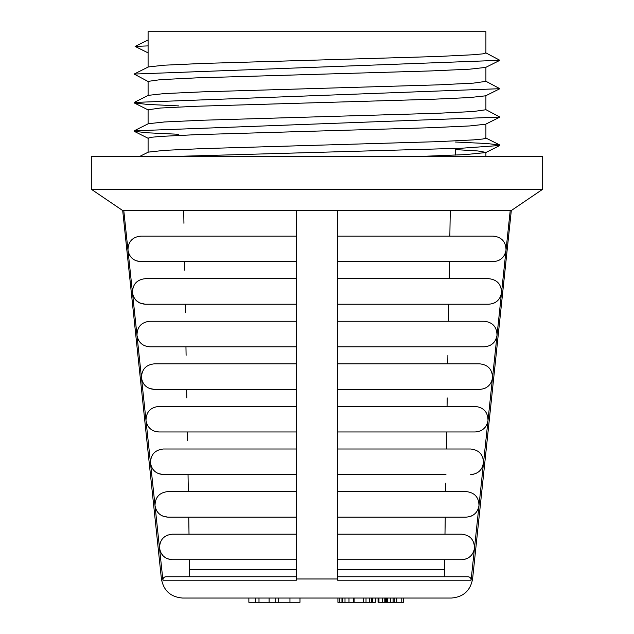 <?xml version="1.0" encoding="UTF-8"?>
<svg xmlns="http://www.w3.org/2000/svg" width="634" height="634" viewBox="0 0 634 634"><rect width="100%" height="100%" fill="white"/><g stroke="black" fill="none" stroke-linecap="round" stroke-linejoin="round"><path stroke-width="0.95" d="M472.584 578.977L511.305 210.543L510.219 210.543L471.221 578.977L472.584 578.977C470.373 590.714 463.319 597.069 451.408 598.044L182.592 598.044C170.681 597.069 163.627 590.714 161.416 578.977L162.78 578.977L123.781 210.543L122.695 210.543L91.312 189.257L91.312 156.606L542.688 156.606L542.688 189.257L91.312 189.257M485.906 52.987L485.906 31.7L148.094 31.7L148.094 45.783M148.094 46.028L148.094 67.188M148.491 66.942L164.127 65.199L202.523 63.455L437.706 56.489L473.305 54.746L482.743 53.866L485.81 52.987M148.094 138.157L148.094 152.35M416.276 156.606L465.451 154.593L485.589 152.588M485.795 152.35L477.996 150.971L455.394 149.592M148.427 152.112L164.301 150.361L202.523 148.618L438.078 141.644L473.408 139.892L482.728 139.028L485.906 138.157L485.906 124.082M148.094 109.769L148.094 123.963M148.118 138.157L151.233 137.285L160.6 136.405L196.033 134.662L431.54 127.688L469.699 125.944L485.652 124.209L499.877 117.084L134.123 130.834L134.123 131.278L147.064 132.783L178.606 134.281M148.332 123.717L164.38 121.974L202.5 120.23L438.023 113.256L473.329 111.513L485.81 109.769M148.094 81.382L148.094 95.575M148.134 109.769L160.521 108.026L196.041 106.274L431.485 99.3L469.675 97.565L485.636 95.813L499.877 88.697L134.123 102.446L134.123 102.89L147.072 104.396L178.606 105.894M148.451 95.33L164.19 93.586L202.555 91.843L438.086 84.861L473.503 83.117L485.723 81.382M148.134 81.382L160.489 79.638L196.041 77.887L431.453 70.913L469.778 69.169L485.549 67.426M183.733 210.543L183.947 223.319M135.771 260.645L140.764 261.644L184.573 261.644L184.708 270.163M185.263 304.225L185.405 312.744M144.782 345.807L149.775 346.806L185.96 346.806L186.103 355.325M186.658 389.387L186.792 397.906M187.355 431.968L187.49 440.487M158.31 473.55L163.31 474.557L296.419 474.557L188.044 474.557L188.322 491.588L188.187 483.068M167.336 558.712L172.353 559.719C165.173 559.164 160.893 555.352 159.53 548.275C159.641 539.803 163.913 535.104 172.353 534.169L296.419 534.169L189.019 534.169L188.884 525.649M296.419 559.719L172.353 559.719L189.439 559.719L189.717 576.75L165.918 576.75L296.419 576.75M337.581 534.169L461.647 534.169C470.087 535.104 474.359 539.803 474.47 548.275C473.115 555.336 468.843 559.148 461.647 559.719L337.581 559.719L444.561 559.719L444.402 569.657L337.581 569.657M445.678 491.588L445.813 483.068M337.581 406.426L475.199 406.426L447.065 406.426L447.208 397.906M337.581 346.806L484.225 346.806C491.405 346.235 495.669 342.423 497.016 335.37C496.913 326.898 492.65 322.199 484.225 321.256L337.581 321.256L448.46 321.256L448.737 304.225L448.595 312.744M337.581 278.675L488.735 278.675L449.149 278.675L449.427 261.644L449.292 270.163M447.762 363.837L447.897 355.325M482.014 467.86L483.496 463.113C483.385 454.641 479.114 449.942 470.69 449.007L337.581 449.007L446.368 449.007L446.645 431.968L446.51 440.487M337.581 491.588L466.172 491.588C474.604 492.523 478.876 497.222 478.987 505.694C477.632 512.755 473.36 516.567 466.172 517.138L337.581 517.138L445.258 517.138L445.116 525.649M337.581 236.094L493.236 236.094L449.847 236.094L450.267 210.543L450.053 223.319M188.742 517.138L189.019 534.169M444.981 534.169L445.258 517.138M510.219 210.543L123.781 210.543M296.419 569.657L189.598 569.657M471.221 578.977L471.046 580.213L337.581 580.213L337.581 210.543M296.419 210.543L296.419 580.213L162.954 580.213L162.78 578.977M133.964 297.544L136.088 300.397L139.567 302.901L145.265 304.225C138.101 303.662 133.837 299.85 132.482 292.789L133.092 295.555M493.72 303.226L495.677 302.204M497.365 300.92L498.871 299.311M500.036 297.544L500.908 295.555M149.291 388.388L154.284 389.387C147.12 388.832 142.848 385.02 141.485 377.951L142.103 380.717M142.975 382.706L144.14 384.466M145.646 386.082L147.334 387.366M484.709 388.388L486.666 387.366M488.354 386.082L489.86 384.466M491.025 382.706L491.897 380.717M163.31 474.557C156.138 473.994 151.867 470.182 150.504 463.113L151.114 465.871M151.986 467.86L153.151 469.628M154.656 471.244L156.344 472.52M483.496 463.113C482.141 470.174 477.877 473.986 470.69 474.557L473.646 474.208M475.69 473.55L477.656 472.52M479.344 471.244L480.849 469.628M159.53 548.275L160.687 552.388L163.136 555.883L165.363 557.682M165.315 576.813L164.84 576.948M461.647 559.719L465.95 558.99L468.637 557.682M470.317 556.398L471.831 554.782M472.988 553.022L473.867 551.025M466.172 517.138L469.136 516.789M471.181 516.131L473.146 515.101M474.834 513.817L476.34 512.201M477.505 510.441L478.377 508.452M168.05 534.898L166.877 535.373M162.819 516.131L167.828 517.138C160.656 516.583 156.384 512.771 155.013 505.694L155.623 508.452M156.495 510.441L157.66 512.201M159.166 513.817L160.854 515.101M475.199 406.426C483.631 407.361 487.895 412.06 488.006 420.532C486.658 427.585 482.387 431.405 475.199 431.968L478.155 431.627M480.2 430.969L482.165 429.939M483.853 428.663L485.359 427.047M486.524 425.287L487.395 423.29M153.8 430.969L158.801 431.968C151.629 431.413 147.357 427.601 145.994 420.532L146.605 423.29M147.476 425.287L148.641 427.047M150.147 428.663L151.835 429.939M489.218 345.807L491.176 344.785M492.864 343.501L494.369 341.892M495.534 340.125L496.406 338.136M296.419 346.806L149.775 346.806C142.61 346.251 138.347 342.439 136.984 335.37L137.594 338.136M138.466 340.125L139.631 341.892M141.136 343.501L142.824 344.785M498.229 260.645L500.178 259.623M501.866 258.339L503.372 256.73M504.537 254.963L505.409 252.974M296.419 261.644L140.764 261.644C133.6 261.081 129.336 257.269 127.973 250.2L128.591 252.974M129.463 254.963L130.628 256.73M132.134 258.339L133.822 259.623M127.973 250.2C128.076 241.744 132.34 237.037 140.764 236.094L296.419 236.094M445.956 474.557L337.581 474.557M150.504 463.113C150.615 454.649 154.878 449.942 163.31 449.007L296.419 449.007M155.013 505.694C155.124 497.23 159.396 492.523 167.828 491.588L296.419 491.588M296.419 517.138L167.828 517.138M337.581 363.837L479.716 363.837C488.14 364.78 492.404 369.479 492.515 377.951C491.168 385.004 486.896 388.816 479.716 389.387L337.581 389.387M475.199 431.968L337.581 431.968M141.485 377.951C141.596 369.487 145.86 364.78 154.284 363.837L296.419 363.837M296.419 389.387L154.284 389.387M145.994 420.532C146.105 412.068 150.369 407.361 158.801 406.426L296.419 406.426M296.419 431.968L158.801 431.968M488.735 278.675C497.151 279.618 501.415 284.317 501.518 292.789C500.178 299.842 495.915 303.654 488.735 304.225L337.581 304.225M132.482 292.789C132.585 284.325 136.841 279.618 145.265 278.675L296.419 278.675M296.419 304.225L145.265 304.225M136.984 335.37C137.087 326.906 141.35 322.199 149.775 321.256L296.419 321.256M493.236 236.094C501.66 237.037 505.916 241.736 506.027 250.2C504.68 257.253 500.416 261.073 493.236 261.644L337.581 261.644M337.581 576.75L468.082 576.75C470.135 576.995 471.125 578.153 471.046 580.213M447.342 389.387L479.716 389.387M448.737 304.225L488.735 304.225M184.851 278.675L145.265 278.675M184.153 236.094L140.764 236.094M444.283 576.75L444.402 569.657M162.954 580.213C162.875 578.153 163.865 577.003 165.918 576.75M148.094 52.899L135.097 46.409L147.841 45.902M485.612 52.725L499.877 60.309L134.123 74.059L148.364 81.635M485.549 81.081L499.877 88.697M485.596 109.492L499.877 117.084M455.394 142.024L486.936 143.53L499.877 145.028L499.877 145.471L461.061 148.261L168.866 156.606M135.113 46.401L148.094 39.997M299.969 598.044L299.969 602.3L248.869 602.3L248.869 598.044M278.215 602.554L278.215 598.044M269.085 602.554L269.085 598.044M375.352 598.044L375.352 602.3L341.964 602.3L341.964 598.044M342.899 598.044L342.899 602.3M344.999 598.044L344.999 602.3M348.993 598.044L348.993 602.3M353.55 598.044L353.55 602.3M341.964 602.3L337.906 602.3L337.906 598.044M354.105 598.044L354.105 602.3M363.211 598.044L363.211 602.3M366.016 598.044L366.016 602.3M369.281 598.044L369.281 602.3M371.619 598.044L371.619 602.3M372.317 598.044L372.317 602.3M384.878 598.044L384.878 602.3L384.83 598.044L384.854 602.3L384.814 598.044L384.814 602.3L378.958 602.3L378.958 598.044M394.253 598.044L394.253 602.3L386.51 602.3L386.51 598.044M387.667 598.044L387.667 602.3M390.386 598.044L390.386 602.3M393.096 598.044L393.096 602.3M403.462 598.044L403.462 602.3L401.774 602.3L401.774 598.044M401.774 602.3L396.813 602.3L396.813 598.044M396.813 602.3L396.575 598.044M386.352 598.044L386.51 602.3M386.201 598.044L386.352 602.3M386.051 598.044L386.201 602.3M385.908 598.044L386.051 602.3M385.773 598.044L385.908 602.3M385.765 598.044L385.773 602.3M385.646 598.044L385.765 602.3M385.527 598.044L385.646 602.3M385.424 598.044L385.527 602.3M385.329 598.044L385.424 602.3M385.242 598.044L385.329 602.3M385.155 598.044L385.242 602.3M385.084 598.044L385.155 602.3M385.02 598.044L385.084 602.3M384.965 598.044L385.02 602.3M384.917 598.044L384.965 602.3M394.253 602.3L396.575 602.3M378.958 602.3L378.046 602.3L378.046 598.044M378.823 602.3L378.823 598.044M296.419 578.977L337.581 578.977M275.172 602.554L275.172 598.044M258.997 602.554L258.997 598.044M255.399 602.554L255.399 598.044M289.96 602.554L289.96 598.044M339.8 602.3L339.8 598.044M382.35 602.3L382.35 598.044M485.906 152.469L485.906 156.606M485.906 95.694L485.906 109.769M485.906 67.307L485.906 81.382M161.416 578.977L122.695 210.543M511.305 210.543L542.688 189.257M455.394 155.1L455.394 148.475M485.66 152.596L499.877 145.471M148.356 138.41L134.123 131.278M148.372 110.023L134.123 102.89M485.652 67.434L499.877 60.309M139.393 156.582L148.372 152.089M485.636 137.903L499.877 145.028M148.348 123.709L134.123 130.834M148.451 95.274L134.123 102.446M148.451 66.887L134.123 74.059"/></g></svg>
